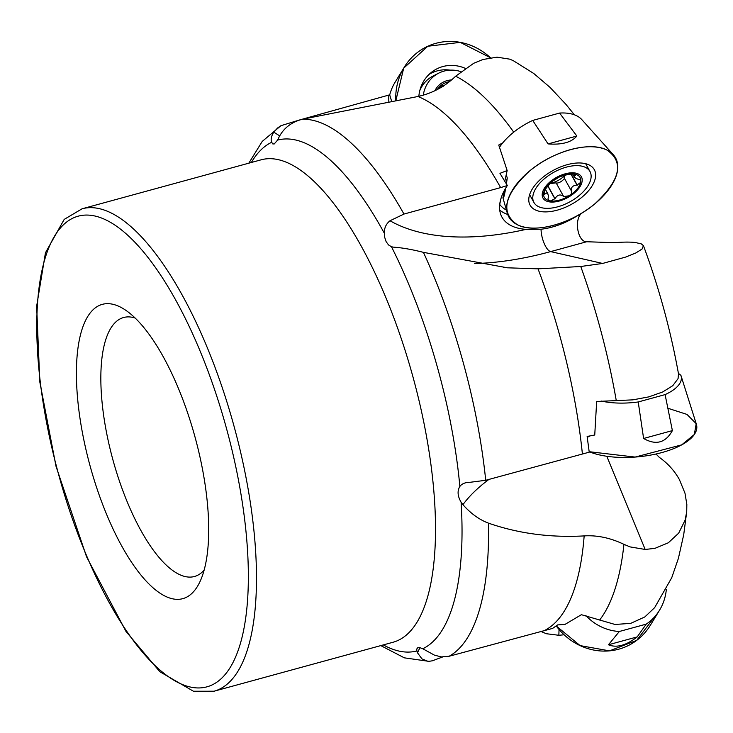 <?xml version="1.0" encoding="UTF-8"?>
<svg xmlns="http://www.w3.org/2000/svg" width="733" height="733" viewBox="0 0 733 733"><rect width="100%" height="100%" fill="white"/><g stroke="black" fill="none" stroke-linecap="round" stroke-linejoin="round"><path stroke-width="1.1" d="M474.654 263.55A254.754 133.773 -28.9 0 0 550.639 251.602A15.246 5.443 74.7 0 1 541.055 229.246L526.138 229.356A67.097 35.23 -28.9 0 1 501.977 217.16A67.097 35.23 -28.9 0 1 507.346 185.513L499.952 173.345L507.154 170.542L498.733 145.024L502.765 142.88M251.346 162.488A264.741 94.447 74.7 0 1 271.686 142.275L272.749 143.906L274.206 143.98L277.596 140.095A264.741 94.447 74.7 0 1 384.321 233.195L384.733 237.465L386.117 241.643L388.545 244.941L391.459 246.755A264.741 94.447 74.7 0 1 430.134 342.787A264.741 94.447 74.7 0 1 459.866 486.437C457.154 490.853 457.557 496.104 461.094 502.178A264.741 94.447 74.7 0 1 422.785 648.76L434.44 655.146L441.394 656.915L449.072 656.264L552.6 628.41L557.639 624.919L565.061 624.369L581.379 614.703L615.024 624.461L630.673 623.38L644.82 616.948L654.615 607.684L671.74 577.705L678.382 558.436L683.706 534.769L686.72 511.661L686.839 504.396L684.97 493.135L679.381 479.556C674.479 470.76 667.781 463.348 659.288 457.328L655.998 454.011M459.93 486.355L459.866 486.437C461.937 483.67 465.418 482.277 470.339 482.259L485.713 480.289L589.231 452.179L587.133 436.456L594.747 435.017L596.662 401.473L632.808 399.861L648.879 396.865L662.687 391.963L672.793 385.677L678.062 378.64L678.501 373.903M422.785 648.76L419.853 647.642L417.746 647.752L416.765 649.007L416.875 650.941A264.741 94.447 74.7 0 1 383.322 644.912M586.675 241.743L550.639 251.602L602.618 263.449L625.799 257.036L635.951 252.912L642.099 248.991L643.418 245.61L641.247 243.869L635.273 242.504C630.114 241.899 623.178 241.963 614.465 242.696L586.675 241.743C578.594 242.156 574.36 223.024 580.041 214.961L580.692 213.853A67.097 35.23 -28.9 0 1 577.567 215.63L580.041 214.961M419.954 647.66A254.754 237.355 63.1 0 0 417.498 652.801L421.896 658.848L428.264 661.459L432.424 660.781L442.558 656.988M541.989 631.892L540.899 631.342L541.989 631.892A293.145 104.572 74.7 0 1 541.201 631.498M417.498 652.801L416.875 650.941M559.041 629.482L558.858 635.282L564.117 634.778M558.858 635.282L546.461 633.743L542.402 632.103M488.948 479.409A254.754 103.582 -5.5 0 0 462.926 504.68C470.778 513.531 479.281 519.679 488.444 523.133C518.368 533.523 550.272 537.784 584.164 535.905C597.184 535.081 610.442 537.894 623.939 544.344A293.145 104.572 74.7 0 1 599.621 620.045M462.926 504.68L461.094 502.178M391.459 246.755L393.529 247.158C401.968 247.717 411.928 249.44 423.417 252.354L507.364 267.802L538.031 268.846L580.756 266.5A293.145 104.572 74.7 0 1 590.606 295.665A293.145 104.572 74.7 0 1 616.27 400.621M606.805 456.274L645.177 549.457L654.908 548.357L668.368 542.768L678.694 533.129L685.126 520.1L686.72 511.661M645.177 549.457L630.123 546.91L623.939 544.344M271.686 142.275C270.569 139.582 271.265 136.201 273.803 132.132L277.596 127.982L280.968 125.673L300.008 119.836M301.565 119.415L388.838 95.07A67.097 62.507 63.1 0 0 388.866 102.235M277.596 140.095L278.714 137.767C283.332 128.367 291.212 122.182 302.372 119.222L417.938 96.499C432.47 93.283 445.032 86.521 455.633 76.214L473.738 63.267L482.928 59.501L497.047 57.165L509.719 59.153L513.302 60.683L533.761 73.483L550.071 87.429L565.922 104.333L574.397 114.806M391.761 101.685L389.864 95.418L388.802 96.032M384.321 233.195C384.202 228.027 386.099 223.877 390.011 220.752L403.965 214.054L500.639 187.602A279.42 99.679 -105.3 0 0 417.938 96.499M602.618 263.449L580.756 266.5M507.346 185.513L500.639 187.602M94.795 481.893A152.546 54.416 74.7 0 1 125.407 310.032A152.546 54.416 74.7 0 1 195.051 437.152A152.546 54.416 74.7 0 1 199.807 582.02A152.546 54.416 74.7 0 1 94.795 481.893M204.122 570.137A134.249 47.892 74.7 0 1 194.474 576.495A134.249 47.892 74.7 0 1 117.014 473.738A134.249 47.892 74.7 0 1 123.63 317.508A134.249 47.892 74.7 0 1 135.165 318.058M507.154 170.542L504.817 181.161M501.115 198.02L499.714 204.37M507.694 214.448A67.097 35.23 -28.9 0 1 499.723 210.096M541.055 229.246C553.424 227.734 565.592 223.198 577.567 215.63M506.421 210.114A63.065 33.113 -28.9 0 1 499.714 204.425M437.271 89.545A20.451 19.049 -116.9 0 1 439.104 87.2A20.451 19.049 -116.9 0 1 449.421 81.656M460.828 71.623A32.023 29.833 63.1 0 0 438.728 73.144A32.023 29.833 63.1 0 0 423.28 95.18M438.728 73.144L433.194 75.957A32.023 29.833 63.1 0 0 419.844 90.434M437.638 89.353L440.725 85.834L442.888 85.275L443.639 86.045L437.949 89.179M443.547 85.816L438.032 88.62M564.218 177.963L571.621 191.368C570.668 187.538 572.464 185.449 577.018 185.101L580.628 182.389A20.451 10.738 -28.9 0 1 569 195.894A20.451 10.738 -28.9 0 1 550.575 200.934A20.451 10.738 -28.9 0 1 543.776 192.477A20.451 10.738 -28.9 0 1 555.403 178.971A20.451 10.738 -28.9 0 1 573.829 173.932A20.451 10.738 -28.9 0 1 580.628 182.389L580.078 179.897L576.129 178.513L574.324 177.019L574.031 176.167L575.158 175.288L574.47 174.042M557.593 206.843A32.023 16.813 151.1 0 0 589.983 171.504A32.023 16.813 151.1 0 0 553.827 172.273A32.023 16.813 151.1 0 0 533.936 202.473A32.023 16.813 151.1 0 0 557.593 206.843M571.621 191.368L571.713 193.439L569.202 195.766L563.659 196.572L556.127 182.865L563.411 196.068M563.567 196.343C560.259 193.952 557.41 194.74 555.009 198.68L550.575 200.934L549.072 200.457L547.991 199.019L548.531 196.178L547.725 193.649L546.351 193.026L544.482 194.392L543.694 193.824L543.776 192.477L546.232 188.088L551.692 181.72M551.72 181.711L559.865 176.69L568.551 174.307L573.829 173.932L575.158 175.288M575.918 174.72L575.396 175.242L574.773 174.115M577.292 185.183L571.044 173.877M564.053 177.789L565.061 175.187M544.921 194.034L543.868 192.119M550.135 183.58L556.127 182.865M554.963 198.955L547.936 186.228M550.401 183.287A15.741 8.265 151.1 0 0 552.151 182.883A15.741 8.265 -28.9 0 0 565.006 175.196M556.31 183.195C559.361 182.938 562.064 181.372 564.437 178.495M585.685 615.381A50.32 46.885 63.1 0 0 619.358 631.48L646.231 624.131A50.32 46.885 63.1 0 0 659.535 610.204A50.32 46.885 63.1 0 0 666.343 589.323M654.542 616.92L636.684 640.376L609.499 650.858L580.124 645.608L556.274 626.009A60.995 56.826 63.1 0 0 650.363 625.24L659.535 610.204M619.358 631.48L608.445 644.765C616.526 648.109 626.119 645.489 637.224 636.895L646.231 624.131M637.224 636.895L608.445 644.765M389.516 95.629A50.32 46.885 -116.9 0 1 395.041 82.325L404.213 67.289A60.995 56.826 -116.9 0 1 490.45 57.733L460.232 42.358L427.806 46.252L403.709 68.142L395.774 100.916A60.995 56.826 -116.9 0 1 395.719 98.698A60.995 56.826 -116.9 0 1 404.213 67.289M418.845 96.307A36.687 34.185 -116.9 0 1 431.609 72.191A36.687 34.185 -116.9 0 1 465.244 68.334M429.043 74.427A35.376 32.958 -116.9 0 1 450.154 70.139M499.512 147.26A50.32 26.425 -28.9 0 1 532.717 120.423L559.591 113.065A50.32 26.425 -28.9 0 1 581.8 119.607L613.347 154.782A60.995 32.032 -28.9 0 1 595.187 203.545A60.995 32.032 -28.9 0 1 507.346 213.358A60.995 32.032 -28.9 0 1 512.175 190.589A60.995 32.032 -28.9 0 1 563.549 151.804A60.995 32.032 -28.9 0 1 613.347 154.782M582.048 197.122A36.687 19.269 -28.9 0 1 529.721 204.434A36.687 19.269 -28.9 0 1 552.884 170.569A36.687 19.269 -28.9 0 1 593.886 168.975A36.687 19.269 -28.9 0 1 582.048 197.122M530.261 195.839A35.376 18.572 -28.9 0 1 529.382 195.5M586.501 163.935A35.376 18.572 -28.9 0 1 586.318 164.861M532.717 120.423L548.064 143.906C561.954 144.969 571.548 142.349 576.853 136.036L559.591 113.065M506.402 183.864L507.273 177.982L506.246 174.674M507.346 213.358L502.92 197.791C503.507 198.78 504.441 195.537 505.724 188.069M576.853 136.036L548.064 143.906M507.273 177.982L506.1 183.332M504.643 189.966L502.92 197.791M601.207 401.043A50.32 20.46 -5.5 0 0 638.223 401.959L665.097 394.611A50.32 20.46 -5.5 0 0 680.984 375.598A50.32 20.46 -5.5 0 0 680.893 375.323L678.41 373.372M668.377 408.409L686.977 414.411L696.194 423.674L694.325 434.486L681.708 444.867L635.099 457.071L589.176 451.702A60.995 24.803 -5.5 0 0 591.256 452.518A60.995 24.803 -5.5 0 0 661.597 452.637A60.995 24.803 -5.5 0 0 696.35 424.123L680.984 375.598M638.223 401.959L643.611 438.481C655.989 445.508 665.582 442.879 672.39 430.601L665.097 394.611M587.27 437.317L590.331 435.796M672.39 430.601L643.611 438.481M595.187 203.545C620.411 179.887 624.324 162.057 606.942 150.063C589.937 140.938 552.673 151.126 529.217 171.32C503.992 194.978 500.08 212.808 517.461 224.802C534.467 233.928 571.74 223.73 595.187 203.545M405.386 351.226A250.072 89.215 -105.3 0 0 261.085 159.821L82.069 208.795A250.072 89.215 74.7 0 1 226.36 400.2A250.072 89.215 74.7 0 1 214.045 691.219L393.062 642.245A250.072 89.215 -105.3 0 0 405.386 351.226M488.444 523.133A279.42 99.679 74.7 0 1 449.146 656.246M545.819 629.794A279.42 99.679 -105.3 0 0 584.164 535.905M423.417 252.354A279.42 99.679 74.7 0 1 454.891 334.349A279.42 99.679 74.7 0 1 485.713 480.289M582.387 453.846A279.42 99.679 -105.3 0 0 551.564 307.906A279.42 99.679 -105.3 0 0 538.031 268.846M455.633 76.214A293.145 104.572 74.7 0 1 513.723 132.16M302.372 119.222A279.42 99.679 74.7 0 1 403.965 214.054M218.956 402.912A243.979 87.035 -105.3 0 0 40.984 275.406A243.979 87.035 -105.3 0 0 167.738 676.202A243.979 87.035 -105.3 0 0 218.956 402.912M526.138 229.356A243.979 128.11 -28.9 0 1 390.011 220.752M279.694 135.871A243.979 227.312 -116.9 0 1 273.803 132.132M451.51 79.952A21.953 20.46 63.1 0 0 434.88 90.745M559.215 201.044A21.953 11.526 151.1 0 0 580.838 175.938A21.953 11.526 151.1 0 0 546.561 185.312A21.953 11.526 151.1 0 0 559.215 201.044M577.018 185.101L570.824 173.895M545.086 193.842L543.959 191.799M555.009 198.68L548.046 186.081M380.784 645.608L404.341 657.84L429.547 661.432M248.817 163.184L262.212 141.432L280.968 125.673M678.511 373.903C670.613 330.152 658.93 287.437 643.473 245.747M214.045 691.219L193.42 691.228L159.803 671.703L125.939 631.351L86.558 556.805L56.001 466.261L39.82 381.994L36.65 306.238L45.455 252.775L64.211 219.387L82.069 208.795M507.364 267.783L503.461 267.453M529.629 194.685L533.936 202.473M585.676 163.716L589.983 171.504M574.196 176.809L572.546 173.831M548 194.062L545.306 189.178"/></g></svg>
